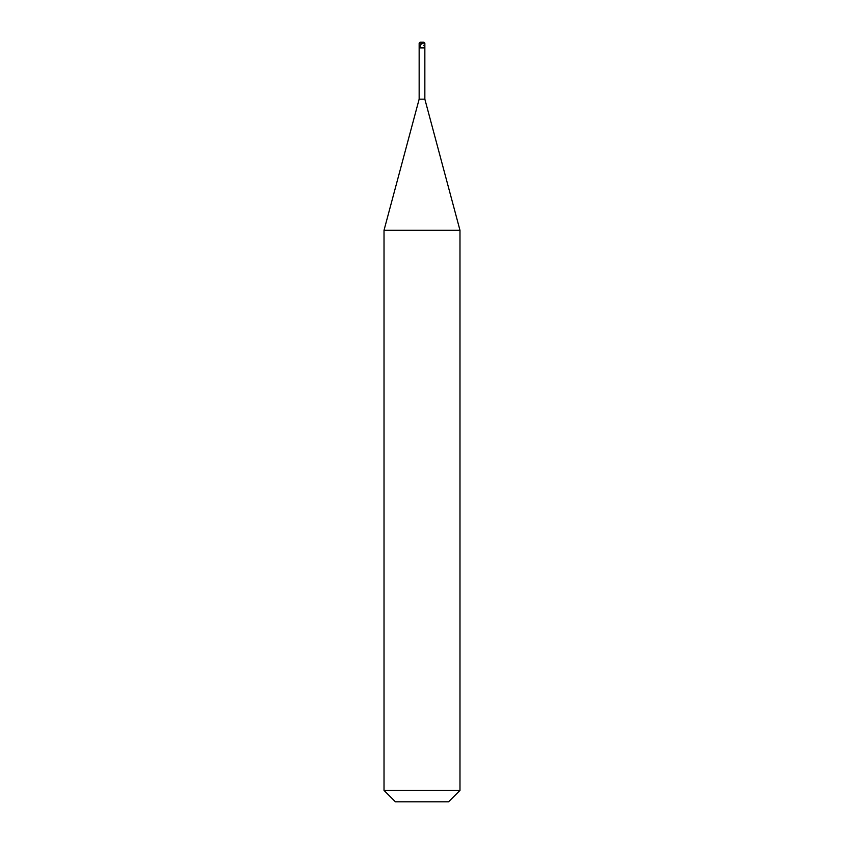 <?xml version="1.0" encoding="UTF-8"?>
<svg xmlns="http://www.w3.org/2000/svg" width="844" height="844" viewBox="0 0 844 844"><rect width="100%" height="100%" fill="white"/><g stroke="black" fill="none" stroke-linecap="round" stroke-linejoin="round"><path stroke-width="0.63" stroke-dasharray="4.22 3.17" d="M422 47.897L424.848 47.897L422 47.897M420.101 42.2L423.899 42.2L420.101 42.2M424.848 43.149L419.151 43.149L424.848 43.149M422 801.8L448.586 801.8L422 801.8M424.848 99.159L419.151 99.159L424.848 99.159M459.98 230.275L384.02 230.275L459.98 230.275M459.98 790.406L384.02 790.406L459.98 790.406M421.968 42.2L424.606 47.897"/><path stroke-width="1.27" d="M423.899 42.2L420.101 42.2L423.899 42.2L424.848 43.149L419.151 43.149L420.101 42.2L419.151 43.149L424.848 43.149L424.848 47.897L419.151 47.897L419.151 43.149L419.151 47.897L424.848 47.897L419.151 47.897L424.848 47.897L424.848 99.159L419.151 99.159L419.151 47.897L419.151 99.159L424.848 99.159L459.98 230.275L384.02 230.275L419.151 99.159L384.02 230.275L459.98 230.275L459.98 790.406L384.02 790.406L384.02 230.275L384.02 790.406L395.414 801.8L448.586 801.8L459.98 790.406L384.02 790.406L395.414 801.8L448.586 801.8L459.98 790.406L459.98 230.275L424.848 99.159L424.848 43.149L423.899 42.2M422.032 42.2L419.394 47.897"/></g></svg>
